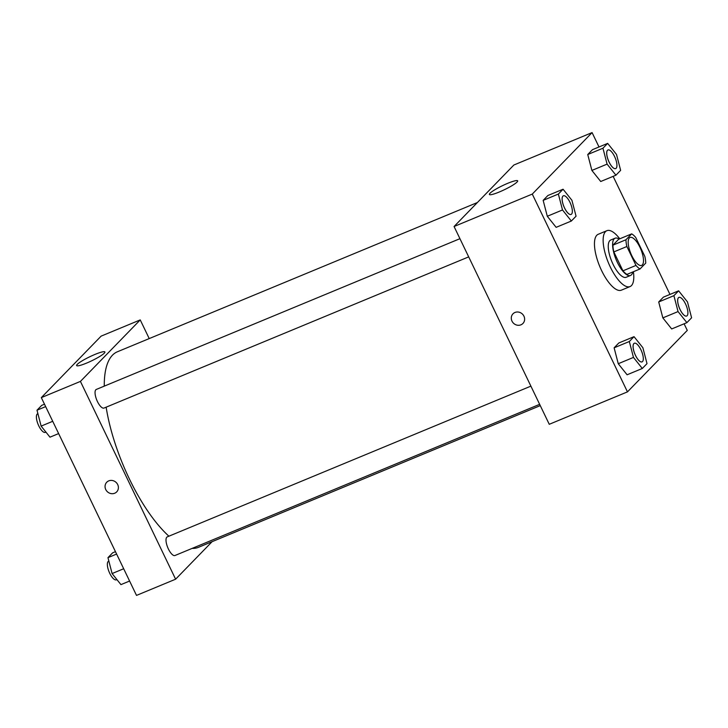 <?xml version="1.0" encoding="UTF-8"?>
<svg xmlns="http://www.w3.org/2000/svg" width="728" height="728" viewBox="0 0 728 728"><rect width="100%" height="100%" fill="white"/><g stroke="black" fill="none" stroke-linecap="round" stroke-linejoin="round"><path stroke-width="1.09" d="M639.921 247.238A15.124 5.433 -112.5 0 1 641.632 265.392A15.124 5.433 -112.5 0 1 630.821 253.508A15.124 5.433 -112.5 0 1 630.057 237.455A15.124 5.433 -112.5 0 1 639.921 247.238M631.677 233.879L625.953 239.758A19.52 7.016 -112.5 0 0 626.872 246.51L635.981 265.429A19.52 7.016 -112.5 0 0 640.012 268.978L645.736 263.099A19.52 7.016 -112.5 0 0 644.817 256.347L635.708 237.428A19.52 7.016 -112.5 0 0 631.677 233.879L618.636 239.275L612.921 245.163L625.953 239.758M612.921 245.163A19.52 7.016 -112.5 0 0 613.841 251.915L622.95 270.834A19.52 7.016 -112.5 0 0 626.981 274.383L640.012 268.978M619.128 239.075A20.166 7.253 67.5 0 0 615.087 238.211A20.166 7.253 67.5 0 0 616.115 259.605A20.166 7.253 67.5 0 0 630.53 275.457A20.166 7.253 67.5 0 0 631.467 274.811A20.166 7.253 67.5 0 0 632.769 271.981M630.53 275.457L626.189 277.259A20.166 7.253 -112.5 0 1 611.766 261.407A20.166 7.253 -112.5 0 1 610.746 240.003L615.087 238.211M622.95 270.834L635.981 265.429M613.841 251.915L626.872 246.51M633.405 271.717A30.239 10.874 -112.5 0 1 630.048 286.568A30.239 10.874 -112.5 0 1 608.417 262.799A30.239 10.874 -112.5 0 1 606.879 230.694A30.239 10.874 -112.5 0 1 619.765 238.811M630.048 286.568L621.357 290.172A30.239 10.874 -112.5 0 1 599.736 266.403A30.239 10.874 -112.5 0 1 598.198 234.298L606.879 230.694M599.008 146.965L592.082 132.596L532.277 194.085L627.463 391.873L687.278 330.385L684.102 323.796M669.969 294.412L613.14 176.349M678.623 290.827L663.417 297.133L658.704 301.974L662.844 317.881L671.68 328.947L686.895 322.641L691.6 317.799L687.469 301.892L678.623 290.827L673.91 295.668L678.05 311.575L686.895 322.641M634.033 336.664L618.827 342.97L614.123 347.811L618.254 363.718L627.099 374.784L642.305 368.477L647.01 363.636L642.879 347.729L634.033 336.664L629.329 341.505L633.46 357.412L642.305 368.477M563.072 189.216L547.865 195.523L543.161 200.364L547.292 216.271L556.137 227.336L571.344 221.03L576.057 216.189L571.917 200.282L563.072 189.216L558.367 194.058L562.498 209.964L571.344 221.03M607.662 143.38L592.456 149.686L587.742 154.527L591.882 170.434L600.727 181.499L615.934 175.193L620.638 170.352L616.507 154.445L607.662 143.38L602.948 148.221L607.088 164.128L615.934 175.193M514.978 312.467A6.934 6.388 44.2 0 1 523.268 315.051A6.934 6.388 44.2 0 1 522.922 323.478A6.934 6.388 44.2 0 1 513.504 323.232A6.934 6.388 44.2 0 1 512.985 313.814A6.934 6.388 44.2 0 1 514.978 312.467M592.082 132.596L513.877 165.01L454.072 226.508L532.277 194.085M454.072 226.508L549.258 424.297L627.463 391.873M512.985 313.814A6.934 6.388 -135.8 0 0 513.504 323.223A6.934 6.388 -135.8 0 0 522.922 323.478M517.053 182.046A15.697 2.239 154.3 0 1 501.865 190.891A15.697 2.239 154.3 0 1 489.389 194.458A15.697 2.239 154.3 0 1 502.557 185.64A15.697 2.239 154.3 0 1 517.672 180.844A15.697 2.239 154.3 0 1 517.053 182.046M540.276 405.623L198.462 547.329A105.851 38.056 -112.5 0 1 192.128 548.402M168.905 536.199A105.851 38.056 -112.5 0 1 106.142 407.18M104.268 386.131A105.851 38.056 -112.5 0 1 117.39 351.779L477.377 202.539M539.648 404.331L174.975 555.51A10.083 3.622 -112.5 0 1 167.768 547.583A10.083 3.622 -112.5 0 1 167.249 536.882L530.894 386.131M468.686 256.884L104.013 408.062A10.083 3.622 -112.5 0 1 96.806 400.136A10.083 3.622 -112.5 0 1 96.287 389.444L459.932 238.684M212.112 541.668L175.612 579.197L136.509 595.404L41.323 397.615L80.426 381.408L175.612 579.197M149.222 338.584L140.231 319.911L80.426 381.408M140.231 319.911L101.128 336.127L41.323 397.615M95.013 354.409A15.697 2.239 154.3 0 1 104.923 351.961A15.697 2.239 154.3 0 1 91.746 360.779A15.697 2.239 154.3 0 1 76.64 365.574A15.697 2.239 154.3 0 1 95.013 354.409M117.699 484.575A6.934 6.388 44.2 0 1 116.698 491.882A6.934 6.388 44.2 0 1 107.271 491.637A6.934 6.388 44.2 0 1 106.761 482.218A6.934 6.388 44.2 0 1 117.699 484.575M106.761 482.218A6.934 6.388 -135.8 0 0 107.271 491.637A6.934 6.388 -135.8 0 0 116.698 491.882M44.49 404.204L41.705 405.36L37.001 410.201L41.132 426.108L49.977 437.173L58.631 433.588M41.132 426.108L52.725 421.303M37.001 410.201L45.655 406.615M45.946 432.132L45.354 432.377A10.083 3.622 -112.5 0 1 38.147 424.451A10.083 3.622 -112.5 0 1 37.638 413.759L37.892 413.65M115.452 551.651L112.667 552.807L107.962 557.648L112.094 573.555L120.939 584.62L129.593 581.035M112.094 573.555L123.678 568.75M107.962 557.648L116.617 554.063M116.908 579.579L116.316 579.825A10.083 3.622 -112.5 0 1 109.109 571.899A10.083 3.622 -112.5 0 1 108.599 561.197L108.854 561.097M615.688 168.587L615.651 168.596A10.083 3.622 -112.5 0 1 615.651 168.596A10.083 3.622 -112.5 0 1 608.444 160.679A10.083 3.622 -112.5 0 1 607.935 149.977A10.083 3.622 -112.5 0 1 607.953 149.968A10.083 3.622 -112.5 0 1 614.55 156.475A10.083 3.622 -112.5 0 1 615.688 168.587A10.083 3.622 -112.5 0 1 608.481 160.661A10.083 3.622 -112.5 0 1 607.971 149.959L607.935 149.977M592.456 149.686L587.742 154.527L591.882 170.434L607.088 164.128M591.882 170.434L600.727 181.499M587.742 154.527L602.948 148.221M571.107 214.423L571.07 214.442A10.083 3.622 -112.5 0 1 571.07 214.442A10.083 3.622 -112.5 0 1 563.863 206.515A10.083 3.622 -112.5 0 1 563.345 195.814A10.083 3.622 -112.5 0 1 563.363 195.805A10.083 3.622 -112.5 0 1 569.96 202.32A10.083 3.622 -112.5 0 1 571.107 214.423A10.083 3.622 -112.5 0 1 563.9 206.497A10.083 3.622 -112.5 0 1 563.381 195.796L563.345 195.814M547.865 195.523L543.161 200.364L547.292 216.271L562.498 209.964M547.292 216.271L556.137 227.336M543.161 200.364L558.367 194.058M686.613 316.043L686.65 316.034A10.083 3.622 -112.5 0 1 686.613 316.043A10.083 3.622 -112.5 0 1 679.406 308.117A10.083 3.622 -112.5 0 1 678.896 297.424A10.083 3.622 -112.5 0 1 678.915 297.415L678.933 297.406A10.083 3.622 -112.5 0 1 685.512 303.922A10.083 3.622 -112.5 0 1 686.65 316.034A10.083 3.622 -112.5 0 1 679.442 308.108A10.083 3.622 -112.5 0 1 678.933 297.406M663.417 297.133L658.704 301.974L662.844 317.881L678.05 311.575M662.844 317.881L671.68 328.947M658.704 301.974L673.91 295.668M642.032 361.88L642.069 361.871A10.083 3.622 -112.5 0 1 642.032 361.88A10.083 3.622 -112.5 0 1 634.825 353.963A10.083 3.622 -112.5 0 1 634.306 343.261A10.083 3.622 -112.5 0 1 634.325 343.252L634.343 343.243A10.083 3.622 -112.5 0 1 640.922 349.759A10.083 3.622 -112.5 0 1 642.069 361.871A10.083 3.622 -112.5 0 1 634.852 353.945A10.083 3.622 -112.5 0 1 634.343 343.243M618.827 342.97L614.123 347.811L618.254 363.718L633.46 357.412M618.254 363.718L627.099 374.784M614.123 347.811L629.329 341.505"/></g></svg>
